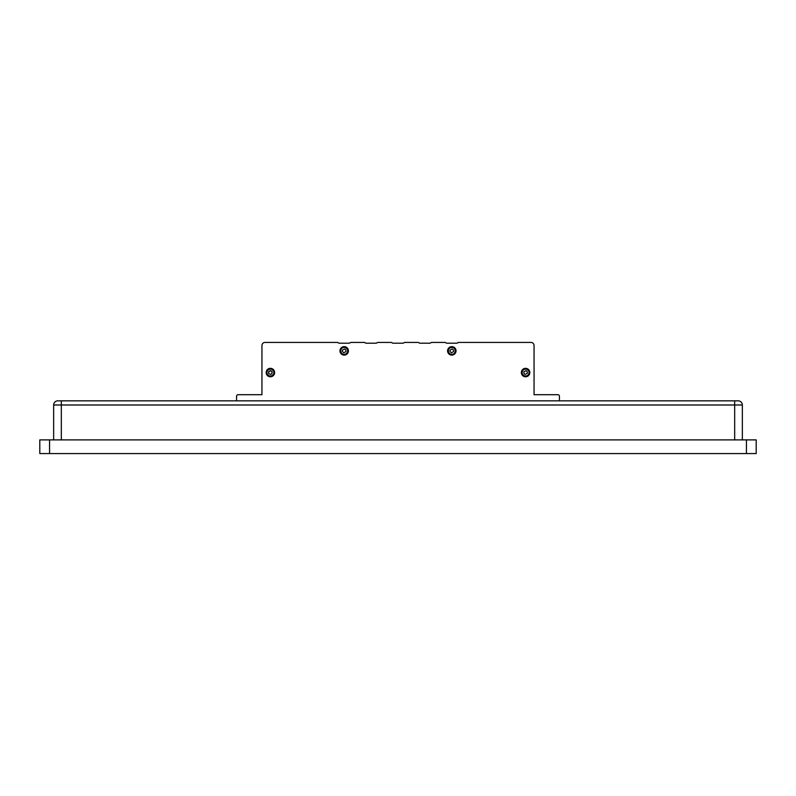 <?xml version="1.0" encoding="UTF-8"?>
<svg xmlns="http://www.w3.org/2000/svg" width="796" height="796" viewBox="0 0 796 796"><rect width="100%" height="100%" fill="white"/><g stroke="black" fill="none" stroke-linecap="round" stroke-linejoin="round"><path stroke-width="1.19" d="M271.526 373.782L270.74 374.448L268.929 373.802L268.59 371.901L270.74 370.667L272.212 371.911M272.023 372.19L271.874 373.802M270.899 370.976L270.063 370.667M269.277 371.334L268.59 371.901L268.929 371.314M449.999 350.23L449.999 351.534L451.461 352.777L453.62 351.534L453.62 350.23L452.148 348.986L449.999 350.23M342.38 350.23L342.38 351.534L343.852 352.777L346.001 351.534L345.663 349.633L344.539 348.986L342.38 350.23M523.788 371.901L524.126 373.802L525.26 374.448L527.41 373.205L527.071 371.314L525.937 370.667L523.788 371.901M53.65 404.995A4.149 4.149 0 0 1 57.8 400.846L738.2 400.846A4.149 4.149 0 0 1 742.35 404.995L53.65 404.995L53.65 439.889M742.35 404.995L742.35 439.889M559.419 400.846L559.419 396.229A1.542 1.542 0 0 0 557.887 394.697L534.056 394.697L534.056 345.504A3.075 3.075 0 0 0 530.982 342.429L458.586 342.429A1.234 1.234 0 0 0 457.7 342.807A1.234 1.234 0 0 1 456.805 343.195L446.815 343.195A1.234 1.234 0 0 1 445.919 342.807A1.234 1.234 0 0 0 445.024 342.429L431.691 342.429A1.234 1.234 0 0 0 430.795 342.807A1.234 1.234 0 0 1 429.9 343.195L419.91 343.195A1.234 1.234 0 0 1 419.014 342.807A1.234 1.234 0 0 0 418.119 342.429L404.786 342.429A1.234 1.234 0 0 0 403.89 342.807A1.234 1.234 0 0 1 402.995 343.195L393.005 343.195A1.234 1.234 0 0 1 392.11 342.807A1.234 1.234 0 0 0 391.214 342.429L377.881 342.429A1.234 1.234 0 0 0 376.986 342.807A1.234 1.234 0 0 1 376.09 343.195L366.1 343.195A1.234 1.234 0 0 1 365.205 342.807A1.234 1.234 0 0 0 364.309 342.429L350.976 342.429A1.234 1.234 0 0 0 350.081 342.807A1.234 1.234 0 0 1 349.185 343.195L339.195 343.195A1.234 1.234 0 0 1 338.3 342.807A1.234 1.234 0 0 0 337.414 342.429L265.018 342.429A3.075 3.075 0 0 0 261.944 345.504L261.944 394.697L238.113 394.697A1.542 1.542 0 0 0 236.581 396.229L236.581 400.846M270.401 368.329A4.229 4.229 0 0 0 266.74 374.667A4.229 4.229 0 0 0 274.063 374.667A4.229 4.229 0 0 0 270.401 368.329A4.229 4.229 0 0 1 274.63 372.558A4.229 4.229 0 0 1 270.401 376.787A4.229 4.229 0 0 1 266.172 372.558A4.229 4.229 0 0 1 270.401 368.329A4.229 4.229 0 0 1 274.63 372.558A4.229 4.229 0 0 1 270.401 376.787A4.229 4.229 0 0 1 266.172 372.558A4.229 4.229 0 0 1 270.401 368.329M756.2 453.571L39.8 453.571L39.8 439.889L756.2 439.889L756.2 453.571M268.59 373.205L268.929 373.802M272.212 371.901L271.874 371.314M521.37 372.558A4.229 4.229 0 0 1 527.708 368.896A4.229 4.229 0 0 1 527.708 376.219A4.229 4.229 0 0 1 521.37 372.558A4.229 4.229 0 0 1 527.708 368.896A4.229 4.229 0 0 1 527.708 376.219A4.229 4.229 0 0 1 521.37 372.558M447.581 350.877A4.229 4.229 0 0 1 453.919 347.215A4.229 4.229 0 0 1 453.919 354.538A4.229 4.229 0 0 1 447.581 350.877A4.229 4.229 0 0 1 453.919 347.215A4.229 4.229 0 0 1 453.919 354.538A4.229 4.229 0 0 1 447.581 350.877M339.962 350.877A4.229 4.229 0 0 1 346.31 347.215A4.229 4.229 0 0 1 346.31 354.538A4.229 4.229 0 0 1 339.962 350.877A4.229 4.229 0 0 1 346.31 347.215A4.229 4.229 0 0 1 346.31 354.538A4.229 4.229 0 0 1 339.962 350.877M448.347 350.877A3.463 3.463 0 0 0 453.541 353.872A3.463 3.463 0 0 0 453.541 347.882A3.463 3.463 0 0 0 448.347 350.877M273.864 372.558A3.463 3.463 0 0 0 268.67 369.563A3.463 3.463 0 0 0 268.67 375.553A3.463 3.463 0 0 0 273.864 372.558M340.738 350.877A3.463 3.463 0 0 0 345.922 353.872A3.463 3.463 0 0 0 345.922 347.882A3.463 3.463 0 0 0 340.738 350.877M522.136 372.558A3.463 3.463 0 0 0 527.33 375.553A3.463 3.463 0 0 0 527.33 369.563A3.463 3.463 0 0 0 522.136 372.558M734.678 400.846L734.678 439.889M61.322 400.846L61.322 439.889M746.439 453.571L746.439 439.889M49.561 453.571L49.561 439.889"/></g></svg>
